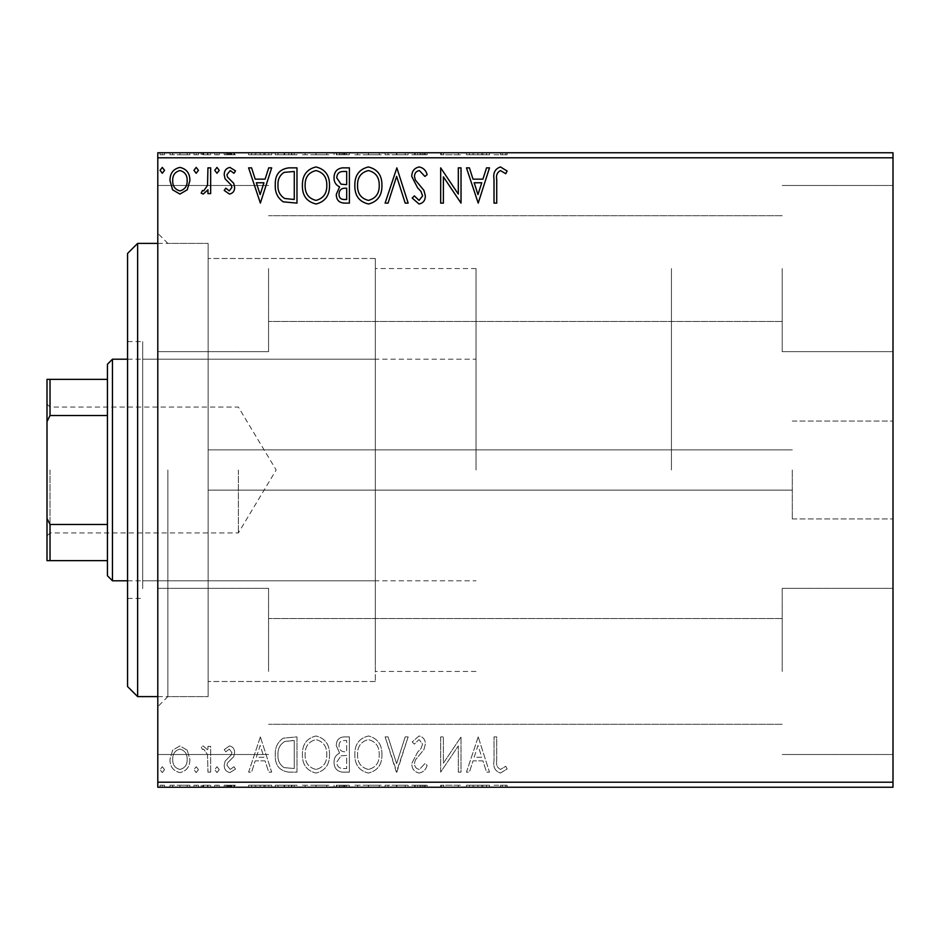 <?xml version="1.0" encoding="UTF-8"?>
<svg xmlns="http://www.w3.org/2000/svg" width="940" height="940" viewBox="0 0 940 940"><rect width="100%" height="100%" fill="white"/><g stroke="black" fill="none" stroke-linecap="round" stroke-linejoin="round"><path stroke-width="0.7" stroke-dasharray="4.7 3.53" d="M792.291 470L792.291 518.951L792.291 470M208.139 470L208.139 696.611L208.139 470M893 470L893 518.951L893 470M157.791 470L157.791 233.32L157.791 470M167.861 470L167.861 696.611L167.861 470M893 268.57L893 351.666L893 268.57M782.209 268.57L782.209 351.666L782.209 268.57M893 671.43L893 588.334L893 671.43M782.209 671.43L782.209 588.334L782.209 671.43M157.791 268.57L157.791 351.666L157.791 268.57M268.57 268.57L268.57 351.666L268.57 268.57M157.791 671.43L157.791 588.334L157.791 671.43M268.57 671.43L268.57 588.334L268.57 671.43M375.33 470L375.33 681.5L375.33 470M671.43 470L671.43 268.57L671.43 470M187.236 787.25L169.987 787.25L189.868 787.25L187.236 787.25L187.236 785.241L179.928 785.241L179.928 787.25L187.166 787.25L179.928 787.25L179.928 785.241L172.619 785.241L172.619 787.25M210.666 787.25L201.172 787.25L210.666 787.25L210.666 785.241L210.666 787.25M229.454 787.25L235.517 787.25L226.928 787.25L234.612 787.25L229.454 787.25L229.454 785.241L224.214 785.241L224.214 787.25L224.214 785.241L225.812 785.241L225.812 787.25M288.791 787.25L275.291 787.25L288.791 787.25L288.791 785.241L296.981 785.241L296.981 787.25L296.981 785.241L283.245 785.241L283.245 787.25M349.398 787.25L334.041 787.25L349.398 787.25L349.398 785.241L349.398 787.25M396.856 787.25L385.106 787.25L396.856 787.25L396.856 785.241L408.148 785.241L408.148 787.25M460.459 785.241L440.684 785.241L458.309 785.241L458.309 787.25L440.684 787.25L458.309 787.25L458.309 785.241L461.023 785.241L460.459 787.25M496.731 787.25L507.118 787.25L496.731 787.25L496.731 785.241L496.731 787.25M893 782.209L157.791 782.209L157.791 787.25L893 787.25L893 152.75L157.791 152.75L157.791 157.791L893 157.791M478.202 787.25L466.452 787.25L489.493 787.25L478.202 787.25L478.202 785.241L477.743 787.25M419.205 787.25L427.136 787.25L411.767 787.25L419.205 787.25L419.205 785.241L427.136 785.241L427.136 787.25M381.934 787.25L354.827 787.25L381.934 787.25L381.934 785.241L368.551 785.241L368.551 787.25M329.517 787.25L302.398 787.25L329.517 787.25L329.517 785.241L316.134 785.241L316.134 787.25M260.368 787.25L248.618 787.25L271.672 787.25L260.368 787.25L260.368 785.241L259.922 787.25M219.243 787.25L214.731 787.25L219.243 787.25L219.243 785.241L216.987 785.241L216.987 787.25L216.987 785.241L214.731 785.241L214.731 787.25M198.458 787.25L193.934 787.25L198.458 787.25L198.458 785.241L196.201 785.241L196.201 787.25L196.201 785.241L193.934 785.241L193.934 787.25M164.559 787.25L160.047 787.25L164.559 787.25L164.559 785.241L162.303 785.241L162.303 787.25L162.303 785.241L160.047 785.241L160.047 787.25M187.236 152.75L169.987 152.75L189.868 152.75L187.236 152.75L187.236 154.759L179.928 154.759L179.928 152.75L187.166 152.75L179.928 152.75L179.928 154.759L172.619 154.759L172.619 152.75M210.666 152.75L201.172 152.75L210.666 152.75L210.666 154.759L210.666 152.75M229.454 152.75L235.517 152.75L226.928 152.75L234.612 152.75L229.454 152.75L229.454 154.759L224.214 154.759L224.214 152.75L224.214 154.759L225.812 154.759L225.812 152.75M288.791 152.75L275.291 152.75L288.791 152.75L288.791 154.759L296.981 154.759L296.981 152.75L296.981 154.759L283.245 154.759L283.245 152.75M349.398 152.75L334.041 152.75L349.398 152.75L349.398 154.759L349.398 152.75M396.856 152.75L385.106 152.75L396.856 152.75L396.856 154.759L408.148 154.759L408.148 152.75M460.459 154.759L440.684 154.759L458.309 154.759L458.309 152.75L440.684 152.75L458.309 152.75L458.309 154.759L461.023 154.759L460.459 152.75M496.731 152.75L507.118 152.75L496.731 152.75L496.731 154.759L496.731 152.75M478.202 152.75L466.452 152.75L489.493 152.75L478.202 152.75L478.202 154.759L477.743 152.75M419.205 152.75L427.136 152.75L411.767 152.75L419.205 152.75L419.205 154.759L427.136 154.759L427.136 152.75M381.934 152.75L354.827 152.75L381.934 152.75L381.934 154.759L368.551 154.759L368.551 152.75M329.517 152.75L302.398 152.75L329.517 152.75L329.517 154.759L316.134 154.759L316.134 152.75M260.368 152.75L248.618 152.75L271.672 152.75L260.368 152.75L260.368 154.759L259.922 152.75M219.243 152.75L214.731 152.75L219.243 152.75L219.243 154.759L216.987 154.759L216.987 152.75L216.987 154.759L214.731 154.759L214.731 152.75M198.458 152.75L193.934 152.75L198.458 152.75L198.458 154.759L196.201 154.759L196.201 152.75L196.201 154.759L193.934 154.759L193.934 152.75M164.559 152.75L160.047 152.75L164.559 152.75L164.559 154.759L162.303 154.759L162.303 152.75L162.303 154.759L160.047 154.759L160.047 152.75M187.236 750.191L179.928 745.937L172.619 750.179L169.987 759.332C169.917 766.641 173.23 771.059 179.928 772.598C186.625 771.07 189.939 766.652 189.868 759.332L187.236 750.191L179.928 745.937L172.619 750.179L169.987 759.332C169.917 766.641 173.23 771.059 179.928 772.598C186.625 771.07 189.939 766.652 189.868 759.332L187.236 750.191M210.666 772.139L210.666 746.384L207.952 746.384L207.952 750.179L203.228 745.937L201.172 746.818L202.464 749.556L203.675 749.098L207.529 754.644L207.952 772.139L210.666 772.139L210.666 746.384L207.952 746.384L207.952 750.179L203.228 745.937L201.172 746.818L202.464 749.556L203.675 749.098L207.529 754.644L207.952 772.139L210.666 772.139M229.454 745.937L224.214 749.591L225.812 751.812L229.278 749.098L231.898 752.564L231.252 754.902L225.107 761.165L224.214 765.148C224.19 769.296 226.094 771.775 229.936 772.598L235.517 769.108L233.966 766.723L230.241 769.437L226.928 765.289L227.574 762.834L233.743 756.653L234.612 752.693C234.671 748.91 232.956 746.654 229.454 745.937L224.214 749.591L225.812 751.812L229.278 749.098L231.898 752.564L231.252 754.902L225.107 761.165L224.214 765.148C224.19 769.296 226.094 771.775 229.936 772.598L235.517 769.108L233.966 766.723L230.241 769.437L226.928 765.289L227.574 762.834L233.743 756.653L234.612 752.693C234.671 748.91 232.956 746.654 229.454 745.937M288.791 772.139L296.981 772.139L296.981 736.889L283.245 738.159C277.535 742.13 274.88 747.735 275.291 754.961C274.88 765.136 279.38 770.859 288.791 772.139L296.981 772.139L296.981 736.889L283.245 738.159C277.535 742.13 274.88 747.735 275.291 754.961C274.88 765.136 279.38 770.859 288.791 772.139M349.398 772.139L349.398 736.889L344.416 736.889C339.046 737.16 336.344 740.074 336.297 745.632L339.599 753.128C335.862 754.926 334.005 757.922 334.041 762.14C334.064 767.957 336.837 771.293 342.36 772.139L349.398 772.139L349.398 736.889L344.416 736.889C339.046 737.16 336.344 740.074 336.297 745.632L339.599 753.128C335.862 754.926 334.005 757.922 334.041 762.14C334.064 767.957 336.837 771.293 342.36 772.139L349.398 772.139M396.856 772.139L408.148 736.889L405.199 736.889L396.621 763.633L388.055 736.889L385.106 736.889L396.398 772.139L408.148 736.889L405.199 736.889L396.621 763.633L388.055 736.889L385.106 736.889L396.856 772.139M458.309 772.139L461.023 772.139L461.023 736.889L443.398 763.186L443.398 736.889L440.684 736.889L440.684 772.139L458.309 745.914L458.309 772.139L461.023 772.139L461.023 736.889L443.398 763.186L443.398 736.889L440.684 736.889L440.684 772.139L458.309 745.914L458.309 772.139M496.731 760.343L496.731 736.889L494.017 736.889L494.017 760.695C492.936 767.099 495.086 771.211 500.468 773.044L507.118 768.979L505.744 766.264L500.491 769.437C497.166 767.686 495.909 764.667 496.731 760.343L496.731 736.889L494.017 736.889L494.017 760.695C492.936 767.099 495.086 771.211 500.468 773.044L507.118 768.979L505.744 766.264L500.491 769.437C497.166 767.686 495.909 764.667 496.731 760.343M157.791 782.209L157.791 157.791M478.202 736.889L466.452 772.139L469.401 772.139L473.02 760.848L482.925 760.848L486.544 772.139L489.493 772.139L478.202 736.889L466.452 772.139L469.401 772.139L473.02 760.848L482.925 760.848L486.544 772.139L489.493 772.139L478.202 736.889M419.205 773.044C423.317 772.222 425.949 769.649 427.136 765.348L424.927 763.562L419.405 769.437C416.185 768.85 414.54 766.864 414.481 763.456L415.363 760.002L423.928 749.58L425.327 744.21C425.373 739.651 423.27 736.901 419.029 735.985L412.214 741.954L414.34 744.127L419.064 739.604L422.612 744.069L420.979 748.616L417.63 752.129L411.767 763.503C411.814 768.791 414.293 771.975 419.205 773.044C423.317 772.222 425.949 769.649 427.136 765.348L424.927 763.562L419.405 769.437C416.185 768.85 414.54 766.864 414.481 763.456L415.363 760.002L423.928 749.58L425.327 744.21C425.373 739.651 423.27 736.901 419.029 735.985L412.214 741.954L414.34 744.127L419.064 739.604L422.612 744.069L420.979 748.616L417.63 752.129L411.767 763.503C411.814 768.791 414.293 771.975 419.205 773.044M381.934 754.679C382.134 744.621 377.68 738.394 368.551 735.985C359.221 738.159 354.65 744.339 354.827 754.503C354.65 764.573 359.151 770.753 368.339 773.044C377.528 770.835 382.063 764.714 381.934 754.679C382.134 744.621 377.68 738.394 368.551 735.985C359.221 738.159 354.65 744.339 354.827 754.503C354.65 764.573 359.151 770.753 368.339 773.044C377.528 770.835 382.063 764.714 381.934 754.679M329.517 754.679C329.717 744.621 325.252 738.394 316.134 735.985C306.804 738.159 302.222 744.339 302.398 754.503C302.234 764.573 306.734 770.753 315.922 773.044C325.111 770.835 329.646 764.714 329.517 754.679C329.717 744.621 325.252 738.394 316.134 735.985C306.804 738.159 302.222 744.339 302.398 754.503C302.234 764.573 306.734 770.753 315.922 773.044C325.111 770.835 329.646 764.714 329.517 754.679M260.368 736.889L248.618 772.139L251.579 772.139L255.198 760.848L265.092 760.848L268.723 772.139L271.672 772.139L260.368 736.889L248.618 772.139L251.579 772.139L255.198 760.848L265.092 760.848L268.723 772.139L271.672 772.139L260.368 736.889M219.243 769.66L216.987 766.723L214.731 769.66L216.987 772.598L219.243 769.66L216.987 766.723L214.731 769.66L216.987 772.598L219.243 769.66M198.458 769.66L196.201 766.723L193.934 769.66L196.201 772.598L198.458 769.66L196.201 766.723L193.934 769.66L196.201 772.598L198.458 769.66M164.559 769.66L162.303 766.723L160.047 769.66L162.303 772.598L164.559 769.66L162.303 766.723L160.047 769.66L162.303 772.598L164.559 769.66M474.183 757.229L477.978 745.397L481.762 757.229L474.183 757.229L477.978 745.397L481.762 757.229L474.183 757.229M368.433 769.437C360.995 767.616 357.365 762.634 357.541 754.491C357.412 746.431 361.042 741.472 368.433 739.604C375.788 741.554 379.396 746.572 379.231 754.656C379.361 762.681 375.753 767.604 368.433 769.437C360.995 767.616 357.365 762.634 357.541 754.491C357.412 746.431 361.042 741.472 368.433 739.604C375.788 741.554 379.396 746.572 379.231 754.656C379.361 762.681 375.753 767.604 368.433 769.437M341.009 755.842L346.684 755.419L346.684 768.532L343.594 768.532C339.281 768.591 337.002 766.464 336.743 762.14L341.009 755.842L346.684 755.419L346.684 768.532L343.594 768.532C339.281 768.591 337.002 766.464 336.743 762.14L341.009 755.842M339.011 745.69C339.011 742.389 340.644 740.661 343.876 740.509L346.684 740.509L346.684 751.812L345.309 751.812C341.244 751.836 339.152 749.791 339.011 745.69C339.011 742.389 340.644 740.661 343.876 740.509L346.684 740.509L346.684 751.812L345.309 751.812C341.244 751.836 339.152 749.791 339.011 745.69M316.005 769.437C308.567 767.616 304.936 762.634 305.112 754.491C304.983 746.431 308.614 741.472 316.005 739.604C323.372 741.554 326.967 746.572 326.803 754.656C326.932 762.681 323.337 767.604 316.005 769.437C308.567 767.616 304.936 762.634 305.112 754.491C304.983 746.431 308.614 741.472 316.005 739.604C323.372 741.554 326.967 746.572 326.803 754.656C326.932 762.681 323.337 767.604 316.005 769.437M292.493 740.509L294.267 740.509L294.267 768.532L284.103 767.627C279.697 764.69 277.653 760.472 277.993 754.961C277.641 749.027 279.873 744.539 284.679 741.495L294.267 740.509L294.267 768.532L284.103 767.627C279.697 764.69 277.653 760.472 277.993 754.961C277.641 749.027 279.873 744.539 284.679 741.495L292.493 740.509M256.35 757.229L260.157 745.397L263.94 757.229L256.35 757.229L260.157 745.397L263.94 757.229L256.35 757.229M179.928 769.437C174.993 768.168 172.572 764.808 172.701 759.356C172.584 753.892 174.993 750.473 179.928 749.098C184.863 750.461 187.283 753.88 187.166 759.356C187.283 764.808 184.875 768.168 179.928 769.437C174.993 768.168 172.572 764.808 172.701 759.356C172.584 753.892 174.993 750.473 179.928 749.098C184.863 750.461 187.283 753.88 187.166 759.356C187.283 764.808 184.875 768.168 179.928 769.437M496.731 179.658L496.731 203.111L494.017 203.111L494.017 179.305C492.936 172.901 495.086 168.789 500.468 166.956L507.118 171.021L505.744 173.736L500.491 170.563C497.166 172.314 495.909 175.334 496.731 179.658M478.202 203.111L466.452 167.861L469.401 167.861L473.02 179.152L482.925 179.152L486.544 167.861L489.493 167.861L478.202 203.111M474.183 182.771L477.978 194.604L481.762 182.771L474.183 182.771M458.309 167.861L461.023 167.861L461.023 203.111L443.398 176.814L443.398 203.111L440.684 203.111L440.684 167.861L458.309 194.087L458.309 167.861M419.205 166.956C423.317 167.778 425.949 170.351 427.136 174.652L424.927 176.438L419.405 170.563C416.185 171.15 414.54 173.136 414.481 176.544L415.363 179.998L423.928 190.421L425.327 195.79C425.373 200.349 423.27 203.099 419.029 204.015L412.214 198.046L414.34 195.873L419.064 200.396L422.612 195.931L420.979 191.384L417.63 187.871L411.767 176.497C411.814 171.209 414.293 168.025 419.205 166.956M396.856 167.861L408.148 203.111L405.199 203.111L396.621 176.368L388.055 203.111L385.106 203.111L396.856 167.861M381.934 185.321C382.134 195.379 377.68 201.607 368.551 204.015C359.221 201.841 354.65 195.661 354.827 185.497C354.65 175.428 359.151 169.247 368.339 166.956C377.528 169.165 382.063 175.287 381.934 185.321M368.433 170.563C360.995 172.384 357.365 177.366 357.541 185.509C357.412 193.57 361.042 198.528 368.433 200.396C375.788 198.446 379.396 193.429 379.231 185.345C379.361 177.319 375.753 172.396 368.433 170.563M349.398 167.861L349.398 203.111L344.416 203.111C339.046 202.84 336.344 199.926 336.297 194.368L339.599 186.872C335.862 185.074 334.005 182.078 334.041 177.86C334.064 172.043 336.837 168.707 342.36 167.861L349.398 167.861M341.009 184.158L346.684 184.581L346.684 171.468L343.594 171.468C339.281 171.409 337.002 173.536 336.743 177.86L341.009 184.158M339.011 194.31C339.011 197.612 340.644 199.339 343.876 199.492L346.684 199.492L346.684 188.188L345.309 188.188C341.244 188.165 339.152 190.209 339.011 194.31M329.517 185.321C329.717 195.379 325.252 201.607 316.134 204.015C306.804 201.841 302.222 195.661 302.398 185.497C302.234 175.428 306.734 169.247 315.922 166.956C325.111 169.165 329.646 175.287 329.517 185.321M316.005 170.563C308.567 172.384 304.936 177.366 305.112 185.509C304.983 193.57 308.614 198.528 316.005 200.396C323.372 198.446 326.967 193.429 326.803 185.345C326.932 177.319 323.337 172.396 316.005 170.563M288.791 167.861L296.981 167.861L296.981 203.111L283.245 201.841C277.535 197.87 274.88 192.265 275.291 185.039C274.88 174.863 279.38 169.141 288.791 167.861M292.493 199.492L294.267 199.492L294.267 171.468L284.103 172.373C279.697 175.31 277.653 179.528 277.993 185.039C277.641 190.973 279.873 195.461 284.679 198.505L292.493 199.492M260.368 203.111L248.618 167.861L251.579 167.861L255.198 179.152L265.092 179.152L268.723 167.861L271.672 167.861L260.368 203.111M256.35 182.771L260.157 194.604L263.94 182.771L256.35 182.771M229.454 194.063L224.214 190.409L225.812 188.188L229.278 190.902L231.898 187.436L231.252 185.098L225.107 178.835L224.214 174.852C224.19 170.704 226.094 168.225 229.936 167.402L235.517 170.892L233.966 173.277L230.241 170.563L226.928 174.711L227.574 177.167L233.743 183.347L234.612 187.307C234.671 191.09 232.956 193.346 229.454 194.063M219.243 170.34L216.987 173.277L214.731 170.34L216.987 167.402L219.243 170.34M210.666 167.861L210.666 193.617L207.952 193.617L207.952 189.821L203.228 194.063L201.172 193.182L202.464 190.444L203.675 190.902L207.529 185.356L207.952 167.861L210.666 167.861M198.458 170.34L196.201 173.277L193.934 170.34L196.201 167.402L198.458 170.34M187.236 189.809L179.928 194.063L172.619 189.821L169.987 180.668C169.917 173.359 173.23 168.942 179.928 167.402C186.625 168.93 189.939 173.348 189.868 180.668L187.236 189.809M179.928 170.563C174.993 171.832 172.572 175.192 172.701 180.645C172.584 186.108 174.993 189.528 179.928 190.902C184.863 189.539 187.283 186.12 187.166 180.645C187.283 175.192 184.875 171.832 179.928 170.563M164.559 170.34L162.303 173.277L160.047 170.34L162.303 167.402L164.559 170.34M494.017 154.759L500.468 154.759L494.017 154.759L494.017 152.75M507.118 154.759L500.491 154.759L500.468 152.75L500.491 154.759L507.118 154.759L507.118 152.75M505.744 154.759L505.744 152.75M502.265 154.759L502.265 152.75M477.743 154.759L466.452 154.759L466.452 152.75M466.452 154.759L469.401 154.759L469.401 152.75M469.401 154.759L473.02 154.759L473.02 152.75M473.02 154.759L482.925 154.759L482.925 152.75M482.925 154.759L486.544 154.759L486.544 152.75M486.544 154.759L489.493 154.759L489.493 152.75M489.493 154.759L478.202 154.759M474.183 154.759L481.762 154.759L474.183 154.759L474.183 152.75L481.762 152.75L474.183 152.75M477.978 154.759L477.978 152.75M481.762 154.759L481.762 152.75M443.398 154.759L443.398 152.75L443.398 154.759M440.684 154.759L440.684 152.75L440.684 154.759M441.306 154.759L441.306 152.75M427.136 154.759L424.927 154.759L424.927 152.75M424.927 154.759L419.405 154.759L419.405 152.75M419.405 154.759L414.481 154.759L414.481 152.75M414.481 154.759L415.363 154.759L415.363 152.75M415.363 154.759L423.928 154.759L423.928 152.75M423.928 154.759L425.327 154.759L425.327 152.75M425.327 154.759L419.029 154.759L419.029 152.75M419.029 154.759L412.214 154.759L412.214 152.75M412.214 154.759L414.34 154.759L414.34 152.75M414.34 154.759L419.064 154.759L419.064 152.75M419.064 154.759L422.612 154.759L422.612 152.75M422.612 154.759L420.979 154.759L420.979 152.75M420.979 154.759L417.63 154.759L417.63 152.75M417.63 154.759L411.767 154.759L411.767 152.75M411.767 154.759L419.205 154.759M408.148 154.759L405.199 154.759L405.199 152.75M405.199 154.759L396.621 154.759L396.621 152.75M396.621 154.759L388.055 154.759L388.055 152.75M388.055 154.759L385.106 154.759L385.106 152.75M385.106 154.759L396.398 154.759L396.398 152.75M368.551 154.759L354.827 154.759L354.827 152.75M354.827 154.759L368.339 154.759L368.339 152.75M368.339 154.759L381.934 154.759M368.433 154.759L357.541 154.759L379.231 154.759L368.433 154.759L368.433 152.75L357.541 152.75L379.231 152.75L368.433 152.75L368.433 154.759M357.541 154.759L357.541 152.75M379.231 154.759L379.231 152.75M336.297 154.759L349.398 154.759L336.297 154.759L336.297 152.75M339.599 154.759L339.599 152.75M334.041 154.759L334.041 152.75M342.36 154.759L342.36 152.75M341.009 154.759L346.684 154.759L336.743 154.759L341.009 154.759L341.009 152.75L345.321 152.75L339.011 152.75L346.684 152.75L341.009 152.75M339.011 154.759L346.684 154.759L339.011 154.759L339.011 152.75M343.876 154.759L343.876 152.75M346.684 154.759L346.684 152.75L346.684 154.759M345.309 154.759L345.309 152.75L345.321 154.759M336.743 154.759L336.743 152.75M343.594 154.759L343.594 152.75M316.134 154.759L302.398 154.759L302.398 152.75M302.398 154.759L315.922 154.759L315.922 152.75M315.922 154.759L329.517 154.759M316.005 154.759L305.112 154.759L326.803 154.759L316.005 154.759L316.005 152.75L305.112 152.75L326.803 152.75L316.005 152.75L316.005 154.759M305.112 154.759L305.112 152.75M326.803 154.759L326.803 152.75M283.245 154.759L275.291 154.759L275.291 152.75M275.291 154.759L288.791 154.759M292.493 154.759L277.993 154.759L292.493 154.759L292.493 152.75L294.267 152.75L277.993 152.75L292.493 152.75M294.267 154.759L294.267 152.75L294.267 154.759M284.679 154.759L284.679 152.75M277.993 154.759L277.993 152.75M284.103 154.759L284.103 152.75M259.922 154.759L248.618 154.759L248.618 152.75M248.618 154.759L251.579 154.759L251.579 152.75M251.579 154.759L255.198 154.759L255.198 152.75M255.198 154.759L265.092 154.759L265.092 152.75M265.092 154.759L268.723 154.759L268.723 152.75M268.723 154.759L271.672 154.759L271.672 152.75M271.672 154.759L260.368 154.759M256.35 154.759L263.94 154.759L256.35 154.759L256.35 152.75L263.94 152.75L256.35 152.75M260.157 154.759L260.157 152.75M263.94 154.759L263.94 152.75M225.812 154.759L229.278 154.759L229.278 152.75M229.278 154.759L231.898 154.759L231.898 152.75M231.898 154.759L231.252 154.759L231.252 152.75M231.252 154.759L225.107 154.759L225.107 152.75M225.107 154.759L229.936 154.759L229.936 152.75M229.936 154.759L235.517 154.759L235.517 152.75M235.517 154.759L233.966 154.759L233.966 152.75M233.966 154.759L230.241 154.759L230.241 152.75M230.241 154.759L226.928 154.759L226.928 152.75M226.928 154.759L227.574 154.759L227.574 152.75M227.574 154.759L230.464 154.759L230.464 152.75M230.464 154.759L233.743 154.759L233.743 152.75M233.743 154.759L234.612 154.759L234.612 152.75M234.612 154.759L229.454 154.759M214.731 154.759L219.243 154.759M203.228 154.759L210.666 154.759L207.952 154.759L207.952 152.75L207.952 154.759L203.228 154.759L203.228 152.75M201.172 154.759L201.172 152.75M202.464 154.759L202.464 152.75M203.675 154.759L203.675 152.75M207.529 154.759L207.529 152.75M207.952 154.759L207.952 152.75M193.934 154.759L198.458 154.759M172.619 154.759L169.987 154.759L169.987 152.75M169.987 154.759L189.868 154.759L189.868 152.75M189.868 154.759L187.236 154.759M179.928 154.759L187.166 154.759L179.928 154.759L179.928 152.75L179.928 154.759M172.701 154.759L172.701 152.75M187.166 154.759L187.166 152.75M160.047 154.759L164.559 154.759M494.017 785.241L500.468 785.241L494.017 785.241L494.017 787.25M507.118 785.241L500.491 785.241L500.468 787.25L500.491 785.241L507.118 785.241L507.118 787.25M505.744 785.241L505.744 787.25M502.265 785.241L502.265 787.25M477.743 785.241L466.452 785.241L466.452 787.25M466.452 785.241L469.401 785.241L469.401 787.25M469.401 785.241L473.02 785.241L473.02 787.25M473.02 785.241L482.925 785.241L482.925 787.25M482.925 785.241L486.544 785.241L486.544 787.25M486.544 785.241L489.493 785.241L489.493 787.25M489.493 785.241L478.202 785.241M474.183 785.241L481.762 785.241L474.183 785.241L474.183 787.25L481.762 787.25L474.183 787.25M477.978 785.241L477.978 787.25M481.762 785.241L481.762 787.25M443.398 785.241L443.398 787.25L443.398 785.241M440.684 785.241L440.684 787.25L440.684 785.241M441.306 785.241L441.306 787.25M427.136 785.241L424.927 785.241L424.927 787.25M424.927 785.241L419.405 785.241L419.405 787.25M419.405 785.241L414.481 785.241L414.481 787.25M414.481 785.241L415.363 785.241L415.363 787.25M415.363 785.241L423.928 785.241L423.928 787.25M423.928 785.241L425.327 785.241L425.327 787.25M425.327 785.241L419.029 785.241L419.029 787.25M419.029 785.241L412.214 785.241L412.214 787.25M412.214 785.241L414.34 785.241L414.34 787.25M414.34 785.241L419.064 785.241L419.064 787.25M419.064 785.241L422.612 785.241L422.612 787.25M422.612 785.241L420.979 785.241L420.979 787.25M420.979 785.241L417.63 785.241L417.63 787.25M417.63 785.241L411.767 785.241L411.767 787.25M411.767 785.241L419.205 785.241M408.148 785.241L405.199 785.241L405.199 787.25M405.199 785.241L396.621 785.241L396.621 787.25M396.621 785.241L388.055 785.241L388.055 787.25M388.055 785.241L385.106 785.241L385.106 787.25M385.106 785.241L396.398 785.241L396.398 787.25M368.551 785.241L354.827 785.241L354.827 787.25M354.827 785.241L368.339 785.241L368.339 787.25M368.339 785.241L381.934 785.241M368.433 785.241L357.541 785.241L379.231 785.241L368.433 785.241L368.433 787.25L357.541 787.25L379.231 787.25L368.433 787.25L368.433 785.241M357.541 785.241L357.541 787.25M379.231 785.241L379.231 787.25M336.297 785.241L349.398 785.241L336.297 785.241L336.297 787.25M339.599 785.241L339.599 787.25M334.041 785.241L334.041 787.25M342.36 785.241L342.36 787.25M341.009 785.241L346.684 785.241L336.743 785.241L341.009 785.241L341.009 787.25L345.321 787.25L339.011 787.25L346.684 787.25L341.009 787.25M339.011 785.241L346.684 785.241L339.011 785.241L339.011 787.25M343.876 785.241L343.876 787.25M346.684 785.241L346.684 787.25L346.684 785.241M345.309 785.241L345.309 787.25L345.321 785.241M336.743 785.241L336.743 787.25M343.594 785.241L343.594 787.25M316.134 785.241L302.398 785.241L302.398 787.25M302.398 785.241L315.922 785.241L315.922 787.25M315.922 785.241L329.517 785.241M316.005 785.241L305.112 785.241L326.803 785.241L316.005 785.241L316.005 787.25L305.112 787.25L326.803 787.25L316.005 787.25L316.005 785.241M305.112 785.241L305.112 787.25M326.803 785.241L326.803 787.25M283.245 785.241L275.291 785.241L275.291 787.25M275.291 785.241L288.791 785.241M292.493 785.241L277.993 785.241L292.493 785.241L292.493 787.25L294.267 787.25L277.993 787.25L292.493 787.25M294.267 785.241L294.267 787.25L294.267 785.241M284.679 785.241L284.679 787.25M277.993 785.241L277.993 787.25M284.103 785.241L284.103 787.25M259.922 785.241L248.618 785.241L248.618 787.25M248.618 785.241L251.579 785.241L251.579 787.25M251.579 785.241L255.198 785.241L255.198 787.25M255.198 785.241L265.092 785.241L265.092 787.25M265.092 785.241L268.723 785.241L268.723 787.25M268.723 785.241L271.672 785.241L271.672 787.25M271.672 785.241L260.368 785.241M256.35 785.241L263.94 785.241L256.35 785.241L256.35 787.25L263.94 787.25L256.35 787.25M260.157 785.241L260.157 787.25M263.94 785.241L263.94 787.25M225.812 785.241L229.278 785.241L229.278 787.25M229.278 785.241L231.898 785.241L231.898 787.25M231.898 785.241L231.252 785.241L231.252 787.25M231.252 785.241L225.107 785.241L225.107 787.25M225.107 785.241L229.936 785.241L229.936 787.25M229.936 785.241L235.517 785.241L235.517 787.25M235.517 785.241L233.966 785.241L233.966 787.25M233.966 785.241L230.241 785.241L230.241 787.25M230.241 785.241L226.928 785.241L226.928 787.25M226.928 785.241L227.574 785.241L227.574 787.25M227.574 785.241L230.464 785.241L230.464 787.25M230.464 785.241L233.743 785.241L233.743 787.25M233.743 785.241L234.612 785.241L234.612 787.25M234.612 785.241L229.454 785.241M214.731 785.241L219.243 785.241M203.228 785.241L210.666 785.241L207.952 785.241L207.952 787.25L207.952 785.241L203.228 785.241L203.228 787.25M201.172 785.241L201.172 787.25M202.464 785.241L202.464 787.25M203.675 785.241L203.675 787.25M207.529 785.241L207.529 787.25M207.952 785.241L207.952 787.25M193.934 785.241L198.458 785.241M172.619 785.241L169.987 785.241L169.987 787.25M169.987 785.241L189.868 785.241L189.868 787.25M189.868 785.241L187.236 785.241M179.928 785.241L187.166 785.241L179.928 785.241L179.928 787.25L179.928 785.241M172.701 785.241L172.701 787.25M187.166 785.241L187.166 787.25M160.047 785.241L164.559 785.241M127.57 253.459L127.57 686.541M137.639 696.611L137.639 243.389M142.68 572.389L142.68 359.209L142.68 572.389M375.33 572.389L375.33 359.209L375.33 572.389M142.68 588.675L142.68 341.584L142.68 588.675M127.57 351.325L127.57 598.416L127.57 351.325M375.33 665.473L375.33 258.5L375.33 665.473M208.139 665.473L208.139 258.5L208.139 665.473M208.139 679.432L208.139 243.389L208.139 679.432M47 470L47 535.965L47 470M50.02 470L50.02 532.945L50.02 470M238.361 470L238.361 532.945L238.361 470M112.459 580.791L112.459 359.209M107.43 364.25L107.43 575.75M476.039 470L476.039 268.57L476.039 470M107.43 379.361L47 379.361L47 560.639L50.02 560.639L50.02 524.473L47 518.34M107.43 524.473L50.02 524.473M47 421.661L50.02 415.527L50.02 379.361M107.43 415.527L50.02 415.527M107.43 560.639L50.02 560.639M419.863 154.759L419.863 152.75M344.416 154.759L344.416 152.75M291.635 154.759L291.635 152.75M291.353 154.759L291.353 152.75M228.538 154.759L228.538 152.75M419.863 785.241L419.863 787.25M344.416 785.241L344.416 787.25M291.635 785.241L291.635 787.25M291.353 785.241L291.353 787.25M228.538 785.241L228.538 787.25M208.139 490.139L792.291 490.139L208.139 490.139M792.291 518.951L893 518.951L792.291 518.951M157.791 696.611L208.139 696.611L167.861 696.611L157.791 706.68M782.209 351.666L893 351.666L782.209 351.666M782.209 754.514L893 754.514L782.209 754.514M268.57 351.666L157.791 351.666L268.57 351.666M268.57 754.514L157.791 754.514L268.57 754.514M476.039 671.43L375.33 671.43M375.33 681.5L208.139 681.5L375.33 681.5M782.209 724.305L268.57 724.305L782.209 724.305M782.209 321.445L268.57 321.445L782.209 321.445M782.209 215.695L268.57 215.695L782.209 215.695M782.209 618.555L268.57 618.555L782.209 618.555M157.791 243.389L208.139 243.389L167.861 243.389L157.791 233.32M375.33 258.5L208.139 258.5L375.33 258.5M476.039 268.57L375.33 268.57M268.57 588.334L157.791 588.334L268.57 588.334M268.57 185.486L157.791 185.486L268.57 185.486M782.209 588.334L893 588.334L782.209 588.334M782.209 185.486L893 185.486L782.209 185.486M792.291 421.049L893 421.049L792.291 421.049M208.139 449.861L792.291 449.861L208.139 449.861M375.33 580.791L142.68 580.791M127.57 598.416L142.68 598.416M127.57 341.584L142.68 341.584M375.33 359.209L142.68 359.209M47 404.036L50.02 407.055L238.361 407.055L276.184 470L238.361 532.945L50.02 532.945L47 535.965M127.57 359.209L476.039 359.209M127.57 580.791L476.039 580.791"/><path stroke-width="1.41" d="M893 787.25L157.791 787.25L157.791 782.209L893 782.209L893 787.25M893 157.791L157.791 157.791L157.791 152.75L893 152.75L893 782.209M187.236 189.809L179.928 194.063L172.619 189.821L169.987 180.668C169.917 173.359 173.23 168.942 179.928 167.402C186.625 168.93 189.939 173.348 189.868 180.668L187.236 189.809M210.666 167.861L210.666 193.617L207.952 193.617L207.952 189.821L203.228 194.063L201.172 193.182L202.464 190.444L203.675 190.902L207.529 185.356L207.952 167.861L210.666 167.861M229.454 194.063L224.214 190.409L225.812 188.188L229.278 190.902L231.898 187.436L231.252 185.098L225.107 178.835L224.214 174.852C224.19 170.704 226.094 168.225 229.936 167.402L235.517 170.892L233.966 173.277L230.241 170.563L226.928 174.711L227.574 177.167L233.743 183.347L234.612 187.307C234.671 191.09 232.956 193.346 229.454 194.063M288.791 167.861L296.981 167.861L296.981 203.111L283.245 201.841C277.535 197.87 274.88 192.265 275.291 185.039C274.88 174.863 279.38 169.141 288.791 167.861M349.398 167.861L349.398 203.111L344.416 203.111C339.046 202.84 336.344 199.926 336.297 194.368L339.599 186.872C335.862 185.074 334.005 182.078 334.041 177.86C334.064 172.043 336.837 168.707 342.36 167.861L349.398 167.861M396.856 167.861L408.148 203.111L405.199 203.111L396.621 176.368L388.055 203.111L385.106 203.111L396.856 167.861M458.309 167.861L461.023 167.861L461.023 203.111L443.398 176.814L443.398 203.111L440.684 203.111L440.684 167.861L458.309 194.087L458.309 167.861M496.731 179.658L496.731 203.111L494.017 203.111L494.017 179.305C492.936 172.901 495.086 168.789 500.468 166.956L507.118 171.021L505.744 173.736L500.491 170.563C497.166 172.314 495.909 175.334 496.731 179.658M157.791 157.791L157.791 782.209M478.202 203.111L466.452 167.861L469.401 167.861L473.02 179.152L482.925 179.152L486.544 167.861L489.493 167.861L478.202 203.111M419.205 166.956C423.317 167.778 425.949 170.351 427.136 174.652L424.927 176.438L419.405 170.563C416.185 171.15 414.54 173.136 414.481 176.544L415.363 179.998L423.928 190.421L425.327 195.79C425.373 200.349 423.27 203.099 419.029 204.015L412.214 198.046L414.34 195.873L419.064 200.396L422.612 195.931L420.979 191.384L417.63 187.871L411.767 176.497C411.814 171.209 414.293 168.025 419.205 166.956M381.934 185.321C382.134 195.379 377.68 201.607 368.551 204.015C359.221 201.841 354.65 195.661 354.827 185.497C354.65 175.428 359.151 169.247 368.339 166.956C377.528 169.165 382.063 175.287 381.934 185.321M329.517 185.321C329.717 195.379 325.252 201.607 316.134 204.015C306.804 201.841 302.222 195.661 302.398 185.497C302.234 175.428 306.734 169.247 315.922 166.956C325.111 169.165 329.646 175.287 329.517 185.321M260.368 203.111L248.618 167.861L251.579 167.861L255.198 179.152L265.092 179.152L268.723 167.861L271.672 167.861L260.368 203.111M219.243 170.34L216.987 173.277L214.731 170.34L216.987 167.402L219.243 170.34M198.458 170.34L196.201 173.277L193.934 170.34L196.201 167.402L198.458 170.34M164.559 170.34L162.303 173.277L160.047 170.34L162.303 167.402L164.559 170.34M474.183 182.771L477.978 194.604L481.762 182.771L474.183 182.771M357.541 185.509C357.412 193.57 361.042 198.528 368.433 200.396C375.788 198.446 379.396 193.429 379.231 185.345C379.361 177.319 375.753 172.396 368.433 170.563C360.995 172.384 357.365 177.366 357.541 185.509M343.876 199.492L346.684 199.492L346.684 188.188L345.309 188.188C341.244 188.165 339.152 190.209 339.011 194.31C339.011 197.612 340.644 199.339 343.876 199.492M345.321 184.581L346.684 184.581L346.684 171.468L343.594 171.468C339.281 171.409 337.002 173.536 336.743 177.86L341.009 184.158L345.321 184.581M305.112 185.509C304.983 193.57 308.614 198.528 316.005 200.396C323.372 198.446 326.967 193.429 326.803 185.345C326.932 177.319 323.337 172.396 316.005 170.563C308.567 172.384 304.936 177.366 305.112 185.509M294.267 199.492L294.267 171.468L284.103 172.373C279.697 175.31 277.653 179.528 277.993 185.039C277.641 190.973 279.873 195.461 284.679 198.505L294.267 199.492M256.35 182.771L260.157 194.604L263.94 182.771L256.35 182.771M172.701 180.645C172.584 186.108 174.993 189.528 179.928 190.902C184.863 189.539 187.283 186.12 187.166 180.645C187.283 175.192 184.875 171.832 179.928 170.563C174.993 171.832 172.572 175.192 172.701 180.645M137.639 696.611L127.57 686.541L127.57 253.459L137.639 243.389L137.639 696.611L157.791 696.611M112.459 580.791L107.43 575.75L107.43 364.25L112.459 359.209L112.459 580.791L127.57 580.791M107.43 415.527L50.02 415.527L47 421.661L47 379.361L50.02 379.361L50.02 415.527M107.43 560.639L47 560.639L47 421.661M47 518.34L50.02 524.473L50.02 560.639M107.43 524.473L50.02 524.473M107.43 379.361L50.02 379.361M137.639 243.389L157.791 243.389M112.459 359.209L127.57 359.209"/></g></svg>
